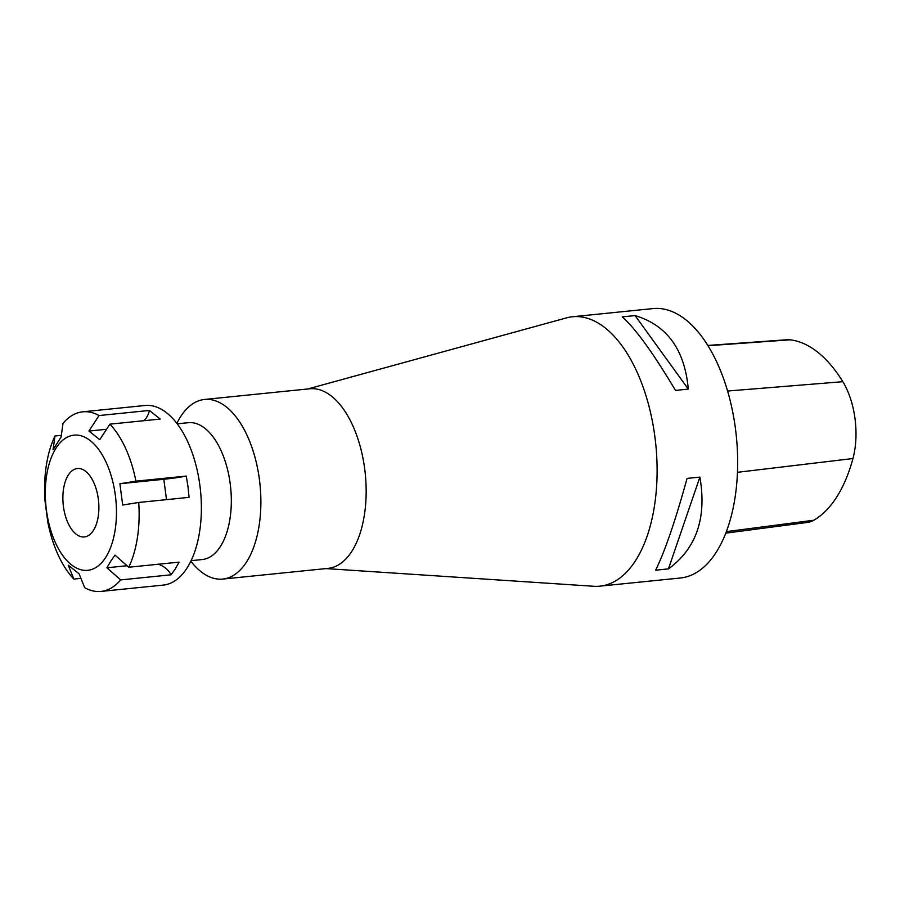 <?xml version="1.0" encoding="UTF-8"?>
<svg xmlns="http://www.w3.org/2000/svg" width="900" height="900" viewBox="0 0 900 900"><rect width="100%" height="100%" fill="white"/><g stroke="black" fill="none" stroke-linecap="round" stroke-linejoin="round"><path stroke-width="1.35" d="M187.999 486.641L189.056 497.351L138.724 502.459L122.692 505.024L119.891 483.739L163.822 479.284A16.751 0.821 172.5 0 0 186.255 476.066L187.999 486.641M119.891 483.739L135.922 481.174L186.255 476.066M100.969 591.424L163.226 585.101A90.27 46.62 -95.8 0 0 165.881 584.685A90.27 46.62 -95.8 0 0 200.216 488.014A90.27 46.62 -95.8 0 0 145.001 405.495L82.744 411.817A90.27 46.62 -95.8 0 0 63.034 423.326L61.076 437.051L53.044 449.73L54.99 435.994A90.27 46.62 -95.8 0 0 45 500.771L47.801 522.056A90.27 46.62 -95.8 0 0 73.834 579.071L68.242 565.178L79.087 573.784L84.668 587.678A90.27 46.62 -95.8 0 0 100.969 591.424A90.27 46.62 -95.8 0 0 103.624 591.008A90.27 46.62 -95.8 0 0 120.69 579.915L106.931 567.776L110.565 561.476L114.975 555.097L128.734 567.236A90.27 46.62 -95.8 0 0 138.724 502.459M80.921 578.351L73.834 579.071M54.99 435.994L61.324 435.353M99.056 415.553L149.389 410.445L160.234 419.051L109.89 424.159L99.776 439.661L88.931 431.055L99.056 415.553A90.27 46.62 -95.8 0 0 82.744 411.817M135.922 481.174A90.27 46.62 -95.8 0 0 109.89 424.159M128.734 567.236L179.066 562.129L175.297 568.98L171.023 574.808L120.69 579.915M171.023 574.808A16.751 11.992 32.4 0 0 158.344 564.233M127.024 565.74L106.931 567.776M144.023 420.705A16.751 12.814 128.4 0 0 149.389 410.445M88.931 431.055L106.56 429.266M85.354 536.783A34.391 17.764 84.2 0 1 84.353 536.94A34.391 17.764 84.2 0 1 63.315 505.507A34.391 17.764 84.2 0 1 76.388 468.686A34.391 17.764 84.2 0 1 77.4 468.517A34.391 17.764 84.2 0 1 98.438 499.961A34.391 17.764 84.2 0 1 85.354 536.783M325.98 568.586L593.775 586.271A135.394 69.941 -95.8 0 0 599.861 586.159A135.394 69.941 -95.8 0 0 603.844 585.54A135.394 69.941 -95.8 0 0 655.357 440.516A135.394 69.941 -95.8 0 0 572.524 316.755A135.394 69.941 -95.8 0 0 566.539 317.869L307.755 388.98M190.822 561.262L192.904 563.726A90.27 46.62 -95.8 0 0 222.727 579.071L328.005 568.384A90.27 46.62 -95.8 0 0 330.66 567.967A90.27 46.62 -95.8 0 0 364.995 471.296A90.27 46.62 -95.8 0 0 309.78 388.777L204.502 399.465A90.27 46.62 -95.8 0 0 178.369 420.48L176.816 423.315M222.727 579.071A90.27 46.62 -95.8 0 0 225.382 578.644A90.27 46.62 -95.8 0 0 259.718 481.973A90.27 46.62 -95.8 0 0 204.502 399.465M191.093 560.678L202.252 559.541A68.771 35.527 -95.8 0 0 204.266 559.226A68.771 35.527 -95.8 0 0 230.434 485.572A68.771 35.527 -95.8 0 0 188.359 422.696L177.21 423.832M89.73 570.004A67.928 35.089 -95.8 0 0 106.29 462.668A67.928 35.089 -95.8 0 0 46.609 475.526A67.928 35.089 -95.8 0 0 89.73 570.004M725.771 533.149L807.413 522.428A60.694 31.354 -95.8 0 0 813.825 520.222A150.964 77.974 -95.8 0 0 852.952 458.527A60.694 31.354 -95.8 0 0 842.827 381.69A150.964 77.974 -95.8 0 0 790.076 339.817A60.694 31.354 -95.8 0 0 787.016 339.75L707.816 345.442M635.085 315.585C667.012 325.192 684.754 349.706 688.298 389.104L635.085 315.585L622.271 316.879C635.377 328.41 653.119 352.912 675.484 390.409L688.298 389.104M699.885 477.113C706.894 517.916 696.409 548.505 668.43 568.89L699.885 477.113L687.071 478.406C675.259 521.123 664.774 551.722 655.616 570.184L668.43 568.89M599.861 586.159L680.423 577.991A135.394 69.941 -95.8 0 0 684.405 577.361A135.394 69.941 -95.8 0 0 735.908 432.349A135.394 69.941 -95.8 0 0 653.085 308.576L572.524 316.755M166.511 499.646L163.822 479.284M726.356 531.63L813.825 520.222M737.46 472.309L852.952 458.527M727.594 391.039L842.827 381.69M707.996 345.724L790.076 339.817"/></g></svg>
